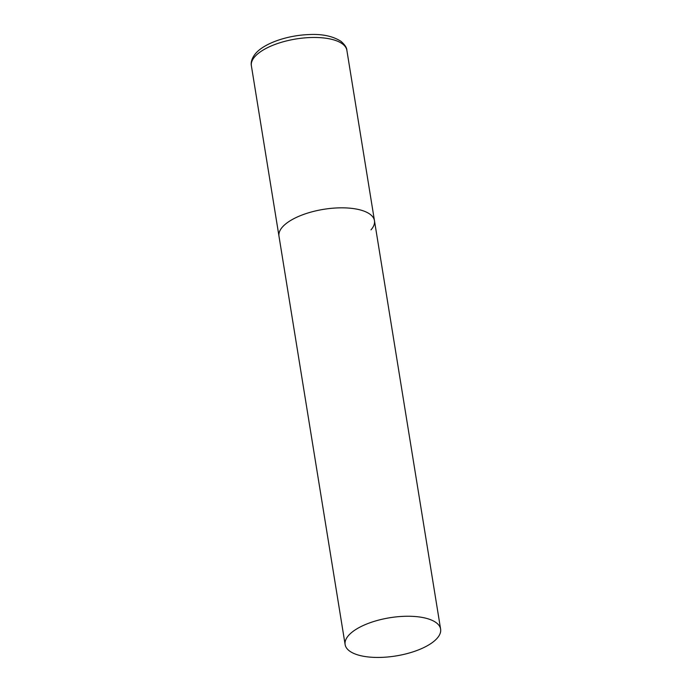 <?xml version="1.0" encoding="UTF-8"?>
<svg xmlns="http://www.w3.org/2000/svg" width="692" height="692" viewBox="0 0 692 692"><rect width="100%" height="100%" fill="white"/><g stroke="black" fill="none" stroke-linecap="round" stroke-linejoin="round"><path stroke-width="1.04" d="M345.126 644.581A48.362 19.341 170.8 0 0 374.709 657.4A48.362 19.341 170.8 0 0 440.614 629.114A48.362 19.341 170.8 0 0 411.031 616.295A48.362 19.341 170.8 0 0 345.126 644.581L251.386 65.801A48.362 19.341 -9.2 0 1 254.864 56.64A48.362 19.341 -9.2 0 1 306.859 37.723A48.362 19.341 -9.2 0 1 346.874 50.334L374.467 220.696A48.362 19.341 170.8 0 0 344.884 207.877A48.362 19.341 170.8 0 0 278.98 236.162A48.362 19.341 -9.2 0 1 282.457 227.011A48.362 19.341 -9.2 0 1 334.452 208.084A48.362 19.341 -9.2 0 1 374.467 220.696A48.362 19.341 -9.2 0 1 370.99 229.856M346.874 50.334C346.865 47.8 344.91 44.798 341 41.338C332.679 36.027 321.745 33.787 308.191 34.6C287.223 35.474 264.482 43.189 255.72 53.379C250.746 59.313 250.962 64.001 251.386 65.801M374.467 220.696L440.614 629.114"/></g></svg>
